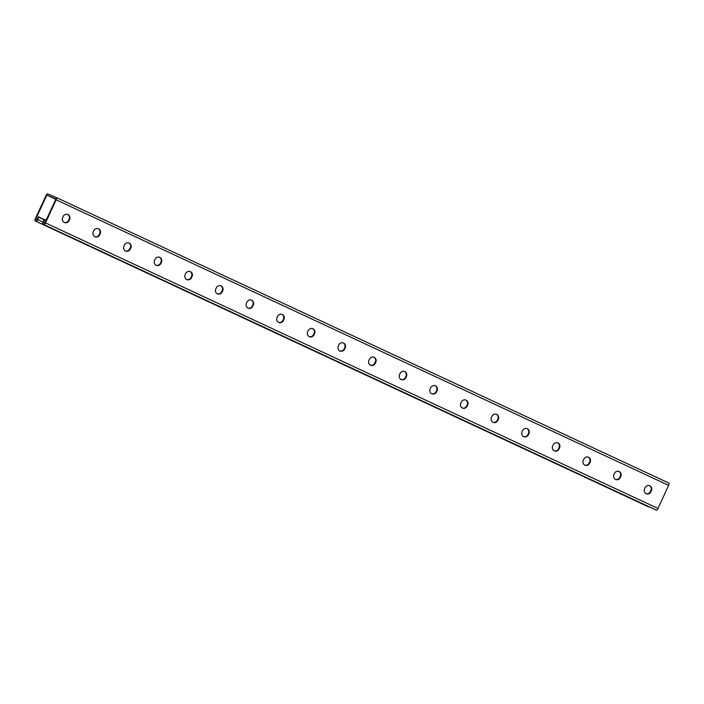 <?xml version="1.0" encoding="UTF-8"?>
<svg xmlns="http://www.w3.org/2000/svg" width="704" height="704" viewBox="0 0 704 704"><rect width="100%" height="100%" fill="white"/><g stroke="black" fill="none" stroke-linecap="round" stroke-linejoin="round"><path stroke-width="1.06" d="M668.8 483.058L56.311 197.516A2.182 0.801 115 0 1 56.126 199.804L45.496 222.913A2.182 0.801 115 0 1 43.85 224.585L655.477 509.758A2.182 0.801 115 0 1 655.45 509.749A2.182 0.801 115 0 1 655.468 509.758L656.339 510.118A2.182 0.801 115 0 0 657.994 508.455L668.615 485.346A2.182 0.801 115 0 0 668.8 483.058A2.182 0.801 115 0 0 668.791 483.05L56.32 197.525A2.182 0.801 115 0 1 56.311 197.516L47.661 193.882A2.182 0.801 -65 0 0 46.006 195.545L35.385 218.654A2.182 0.801 -65 0 0 35.2 220.942A2.182 0.801 -65 0 0 35.209 220.95L36.071 221.311A2.182 0.801 -65 0 0 37.726 219.639L38.94 216.999L38.447 216.797L36.925 220.097L35.57 219.525L46.807 195.096L55.942 198.933L44.704 223.37L43.34 222.798L44.862 219.498L46.156 220.202M655.468 509.758L42.97 224.215A2.182 0.801 115 0 1 42.97 224.215A2.182 0.801 115 0 1 43.155 221.927L44.37 219.287L44.862 219.498M45.294 219.991L46.191 220.123M46.807 195.096L55.783 199.276M343.2 342.883A3.775 3.511 -67.2 0 1 344.678 347.741L344.194 348.797A3.775 3.511 -67.2 0 1 339.794 350.891M312.576 328.61A3.775 3.511 -67.2 0 1 314.054 333.458L313.57 334.514A3.775 3.511 -67.2 0 1 309.17 336.609M281.952 314.327A3.775 3.511 -67.2 0 1 283.43 319.185L282.946 320.241A3.775 3.511 -67.2 0 1 278.546 322.335M251.328 300.054A3.775 3.511 -67.2 0 1 252.806 304.911L252.322 305.967A3.775 3.511 -67.2 0 1 247.922 308.062M220.704 285.78A3.775 3.511 -67.2 0 1 222.182 290.629L221.698 291.685A3.775 3.511 -67.2 0 1 217.298 293.779M190.08 271.498A3.775 3.511 -67.2 0 1 191.558 276.355L191.074 277.411A3.775 3.511 -67.2 0 1 186.674 279.506M159.456 257.224A3.775 3.511 -67.2 0 1 160.934 262.082L160.45 263.138A3.775 3.511 -67.2 0 1 156.05 265.223M128.832 242.95A3.775 3.511 -67.2 0 1 130.31 247.799L129.826 248.855A3.775 3.511 -67.2 0 1 125.426 250.95M98.208 228.668A3.775 3.511 -67.2 0 1 99.686 233.526L99.202 234.582A3.775 3.511 -67.2 0 1 94.802 236.676M67.584 214.394A3.775 3.511 -67.2 0 1 69.062 219.243L68.57 220.299A3.775 3.511 -67.2 0 1 64.17 222.394M370.418 365.165A3.775 3.511 112.8 0 0 374.818 363.07L375.302 362.014A3.775 3.511 112.8 0 0 373.833 357.166M401.042 379.438A3.775 3.511 112.8 0 0 405.442 377.353L405.926 376.297A3.775 3.511 112.8 0 0 404.457 371.439M431.666 393.721A3.775 3.511 112.8 0 0 436.066 391.626L436.55 390.57A3.775 3.511 112.8 0 0 435.081 385.713M462.29 407.994A3.775 3.511 112.8 0 0 466.69 405.9L467.183 404.844A3.775 3.511 112.8 0 0 465.705 399.995M492.914 422.277A3.775 3.511 112.8 0 0 497.314 420.182L497.807 419.126A3.775 3.511 112.8 0 0 496.329 414.269M523.538 436.55A3.775 3.511 112.8 0 0 527.938 434.456L528.431 433.4A3.775 3.511 112.8 0 0 526.953 428.542M554.171 450.824A3.775 3.511 112.8 0 0 558.571 448.738L559.055 447.674A3.775 3.511 112.8 0 0 557.577 442.825M584.795 465.106A3.775 3.511 112.8 0 0 589.195 463.012L589.679 461.956A3.775 3.511 112.8 0 0 588.201 457.098M615.419 479.38A3.775 3.511 112.8 0 0 619.819 477.286L620.303 476.23A3.775 3.511 112.8 0 0 618.825 471.381M646.043 493.654A3.775 3.511 112.8 0 0 650.443 491.568L650.927 490.512A3.775 3.511 112.8 0 0 649.449 485.654M338.809 344.978L338.316 346.034A3.775 3.511 112.8 0 0 340.041 351.006A3.775 3.511 112.8 0 0 344.687 348.999L345.171 347.943A3.775 3.511 112.8 0 0 343.455 342.98A3.775 3.511 112.8 0 0 338.809 344.978M308.176 330.704L307.692 331.76A3.775 3.511 112.8 0 0 309.417 336.723A3.775 3.511 112.8 0 0 314.063 334.726L314.547 333.67A3.775 3.511 112.8 0 0 312.831 328.698A3.775 3.511 112.8 0 0 308.176 330.704M277.552 316.422L277.068 317.478A3.775 3.511 112.8 0 0 278.784 322.45A3.775 3.511 112.8 0 0 283.439 320.452L283.923 319.396A3.775 3.511 112.8 0 0 282.207 314.424A3.775 3.511 112.8 0 0 277.552 316.422M246.928 302.148L246.444 303.204A3.775 3.511 112.8 0 0 248.16 308.167A3.775 3.511 112.8 0 0 252.815 306.17L253.299 305.114A3.775 3.511 112.8 0 0 251.583 300.15A3.775 3.511 112.8 0 0 246.928 302.148M216.304 287.866L215.82 288.93A3.775 3.511 112.8 0 0 217.536 293.894A3.775 3.511 112.8 0 0 222.191 291.896L222.675 290.84A3.775 3.511 112.8 0 0 220.959 285.868A3.775 3.511 112.8 0 0 216.304 287.866M185.68 273.592L185.196 274.648A3.775 3.511 112.8 0 0 186.912 279.62A3.775 3.511 112.8 0 0 191.567 277.622L192.051 276.566A3.775 3.511 112.8 0 0 190.335 271.594A3.775 3.511 112.8 0 0 185.68 273.592M155.056 259.318L154.572 260.374A3.775 3.511 112.8 0 0 156.288 265.338A3.775 3.511 112.8 0 0 160.943 263.34L161.427 262.284A3.775 3.511 112.8 0 0 159.711 257.321A3.775 3.511 112.8 0 0 155.056 259.318M124.432 245.036L123.948 246.092A3.775 3.511 112.8 0 0 125.664 251.064A3.775 3.511 112.8 0 0 130.319 249.066L130.803 248.01A3.775 3.511 112.8 0 0 129.087 243.038A3.775 3.511 112.8 0 0 124.432 245.036M93.808 230.762L93.324 231.818A3.775 3.511 112.8 0 0 95.04 236.79A3.775 3.511 112.8 0 0 99.695 234.784L100.179 233.728A3.775 3.511 112.8 0 0 98.454 228.765A3.775 3.511 112.8 0 0 93.808 230.762M63.184 216.489L62.7 217.545A3.775 3.511 112.8 0 0 64.416 222.508A3.775 3.511 112.8 0 0 69.071 220.51L69.555 219.454A3.775 3.511 112.8 0 0 67.83 214.482A3.775 3.511 112.8 0 0 63.184 216.489M375.795 362.226L375.311 363.282A3.775 3.511 -67.2 0 1 370.665 365.279A3.775 3.511 -67.2 0 1 368.94 360.307L369.433 359.251A3.775 3.511 -67.2 0 1 374.079 357.254A3.775 3.511 -67.2 0 1 375.795 362.226L375.302 362.014M406.419 376.499L405.935 377.555A3.775 3.511 -67.2 0 1 401.289 379.553A3.775 3.511 -67.2 0 1 399.564 374.59L400.057 373.534A3.775 3.511 -67.2 0 1 404.703 371.536A3.775 3.511 -67.2 0 1 406.419 376.499L405.926 376.297M437.052 390.782L436.559 391.838A3.775 3.511 -67.2 0 1 431.913 393.835A3.775 3.511 -67.2 0 1 430.188 388.863L430.681 387.807A3.775 3.511 -67.2 0 1 435.327 385.81A3.775 3.511 -67.2 0 1 437.052 390.782L436.55 390.57M467.676 405.055L467.183 406.111A3.775 3.511 -67.2 0 1 462.537 408.109A3.775 3.511 -67.2 0 1 460.821 403.146L461.305 402.081A3.775 3.511 -67.2 0 1 465.951 400.083A3.775 3.511 -67.2 0 1 467.676 405.055L467.183 404.844M498.3 419.329L497.807 420.385A3.775 3.511 -67.2 0 1 493.161 422.382A3.775 3.511 -67.2 0 1 491.445 417.419L491.929 416.363A3.775 3.511 -67.2 0 1 496.575 414.366A3.775 3.511 -67.2 0 1 498.3 419.329L497.807 419.126M528.924 433.611L528.44 434.667A3.775 3.511 -67.2 0 1 523.785 436.665A3.775 3.511 -67.2 0 1 522.069 431.693L522.553 430.637A3.775 3.511 -67.2 0 1 527.199 428.639A3.775 3.511 -67.2 0 1 528.924 433.611L528.431 433.4M559.548 447.885L559.064 448.941A3.775 3.511 -67.2 0 1 554.409 450.938A3.775 3.511 -67.2 0 1 552.693 445.975L553.177 444.919A3.775 3.511 -67.2 0 1 557.823 442.913A3.775 3.511 -67.2 0 1 559.548 447.885L559.055 447.674M590.172 462.158L589.688 463.214A3.775 3.511 -67.2 0 1 585.033 465.221A3.775 3.511 -67.2 0 1 583.317 460.249L583.801 459.193A3.775 3.511 -67.2 0 1 588.456 457.195A3.775 3.511 -67.2 0 1 590.172 462.158L589.679 461.956M620.796 476.441L620.312 477.497A3.775 3.511 -67.2 0 1 615.657 479.494A3.775 3.511 -67.2 0 1 613.941 474.522L614.425 473.466A3.775 3.511 -67.2 0 1 619.08 471.469A3.775 3.511 -67.2 0 1 620.796 476.441L620.303 476.23M651.42 490.714L650.936 491.77A3.775 3.511 -67.2 0 1 646.281 493.768A3.775 3.511 -67.2 0 1 644.565 488.805L645.049 487.749A3.775 3.511 -67.2 0 1 649.704 485.751A3.775 3.511 -67.2 0 1 651.42 490.714L650.927 490.512M39.371 217.501L44.123 219.824M40.902 218.214L42.002 218.434M42.434 218.926L43.534 219.146M38.94 216.999L40.471 217.712M35.209 220.95L647.698 506.484A2.182 0.801 -65 0 0 647.689 506.484A2.182 0.801 -65 0 0 647.698 506.484L648.569 506.854A2.182 0.801 -65 0 0 649.035 506.757M668.615 485.346L56.126 199.804M657.994 508.455L45.496 222.913M656.339 510.118L43.85 224.585M69.062 219.243L69.555 219.454M68.57 220.299L69.071 220.51M99.686 233.526L100.179 233.728M99.202 234.582L99.695 234.784M130.31 247.799L130.803 248.01M129.826 248.855L130.319 249.066M160.934 262.082L161.427 262.284M160.45 263.138L160.943 263.34M191.558 276.355L192.051 276.566M191.074 277.411L191.567 277.622M222.182 290.629L222.675 290.84M221.698 291.685L222.191 291.896M252.806 304.911L253.299 305.114M252.322 305.967L252.815 306.17M283.43 319.185L283.923 319.396M282.946 320.241L283.439 320.452M314.054 333.458L314.547 333.67M313.57 334.514L314.063 334.726M344.678 347.741L345.171 347.943M344.194 348.797L344.687 348.999M43.067 222.13L37.726 219.639M648.569 506.854L36.071 221.311M650.443 491.568L650.936 491.77M619.819 477.286L620.312 477.497M589.195 463.012L589.688 463.214M558.571 448.738L559.064 448.941M527.938 434.456L528.44 434.667M497.314 420.182L497.807 420.385M466.69 405.9L467.183 406.111M436.066 391.626L436.559 391.838M405.442 377.353L405.935 377.555M374.818 363.07L375.311 363.282M647.689 506.484L35.2 220.942"/></g></svg>
